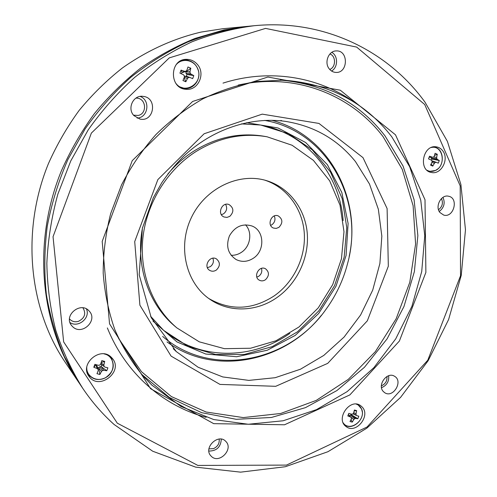 <?xml version="1.0" encoding="UTF-8"?>
<svg xmlns="http://www.w3.org/2000/svg" width="497" height="497" viewBox="0 0 497 497"><rect width="100%" height="100%" fill="white"/><g stroke="black" fill="none" stroke-linecap="round" stroke-linejoin="round"><path stroke-width="0.75" d="M429.01 171.62L429.793 171.515M434.446 147.224L433.744 146.863M344.197 424.612L344.756 424.786M358.561 404.974L358.213 404.496M88 374.688L90.398 376.558M112.073 359.666L110.856 356.902M184.43 89.05L188.58 88.168M189.158 60.659L185.033 59.478M86.453 308.96C90.647 317.894 78.265 328.206 70.015 322.572M140.197 96.43C150.684 100.214 148.162 117.789 137.135 118.087M221.302 439.131C220.792 447.039 216.649 451.015 208.877 451.071M388.673 375.738C389.157 381.472 386.778 385.455 381.522 387.697M442.964 197.365C445.331 202.962 444.088 207.671 439.249 211.492M331.803 52.359C338.246 55.863 338.066 67.524 331.561 71.028M362.071 406.919L360.623 405.664C350.093 397.581 335.084 419.064 346.08 426.544C355.784 434.62 371.122 415.716 362.071 406.919M133.929 115.621C126.816 108.476 133.376 94.716 143.105 96.375C157.822 97.654 154.244 122.473 139.893 119.05L133.929 115.621M72.643 326.672L71.643 325.591C63.001 315.589 80.8 300.933 89.168 311.066C98.394 320.36 81.887 336.04 72.643 326.672M211.362 456.37L210.858 455.848C203.031 447.766 218.487 432.968 225.824 441.442C233.888 449.12 219.196 464.353 211.362 456.37M383.342 391.543C376.931 385.194 387.132 371.296 394.519 376.26C403.552 381.081 393.139 398.538 384.703 392.692L383.342 391.543M439.926 212.523C434.695 206.441 441.317 194.11 448.654 196.253C459.017 198.166 453.718 218.171 443.697 215.077L439.926 212.523M329.244 68.866C323.932 62.585 328.592 50.725 336.307 50.924C348.652 50.154 348.254 73.171 336.003 72.419C333.307 72.314 331.052 71.127 329.244 68.866M197.352 64.374C194.464 61.075 190.91 59.398 186.679 59.354C169.371 58.801 168.887 88.733 186.064 89.286C198.123 90.839 205.907 73.674 197.352 64.374M111.229 357.237C100.406 345.937 79.197 364.021 89 376.347C98.934 391.151 124.113 371.358 112.21 358.275L111.229 357.237M442.703 150.771C441.044 148.584 438.938 147.286 436.385 146.87C422.866 144.236 417.878 170.57 431.471 172.478C441.224 174.919 449.456 159.009 442.703 150.771M150.585 388.716L109.545 323.833L102.196 241.43L132.227 160.68L192.612 101.469L267.883 77.029L340.296 90.212L395.494 134.824L425.003 199.719L425.886 272.424L399.377 341.054L349.851 394.916L284.526 424.78L213.71 423.661L150.585 388.716M117.317 423.195L197.849 465.428L286.458 465.099L367.047 427.01L427.774 360.226L460.539 275.742L460.191 185.872L424.718 104.525L356.666 47.085L265.56 28.404L169.26 57.888L91.361 133.09L53.042 236.721L63.647 341.893L117.317 423.195M391.76 136.774C365.034 102.258 328.846 83.384 283.191 80.166L256.216 81.502C238.032 84.757 220.246 90.541 202.851 98.86C185.928 108.57 170.266 120.491 155.865 134.625C142.422 149.858 130.984 166.619 121.548 184.896L110.676 213.561C105.656 233.385 103.165 253.284 103.202 273.251C104.687 292.969 108.57 311.793 114.85 329.722C122.392 346.894 131.879 362.412 143.31 376.279L151.995 385.218L181.026 406.465L213.741 419.555L248.338 424.258L283.11 420.779L316.508 409.634L347.161 391.605L373.899 367.643L395.742 338.842L411.895 306.388L421.717 271.567L424.767 235.727L420.779 200.31L409.708 166.812L391.76 136.774M114.099 424.488C102.413 414.001 91.995 402.005 82.856 388.486C71.68 370.6 62.659 351.211 55.788 330.312C50.272 308.743 47.29 286.427 46.842 263.354C47.898 240.107 51.57 217.021 57.863 194.116L70.773 160.916L88.224 129.86C101.916 110.446 117.41 92.951 134.699 77.364C152.809 63.063 171.943 51.191 192.103 41.754C212.604 33.79 233.317 28.441 254.228 25.714C324.05 18.867 388.182 51.048 425.065 102.258L447.399 141.384L460.905 184.536L465.465 229.8L461.241 275.363L448.611 319.528L428.141 360.71L400.563 397.407L366.786 428.197L327.921 451.717L285.321 466.733L240.604 472.15L195.675 467.137L152.716 451.226L114.099 424.488M254.228 25.714L249.065 26.211C228.384 28.907 207.914 34.181 187.655 42.04C167.737 51.353 148.845 63.063 130.972 77.172C113.906 92.535 98.617 109.787 85.105 128.934L67.89 159.556C58.509 181.15 51.632 203.391 47.258 226.278C44.37 249.264 44.065 271.952 46.351 294.354C50.067 316.322 56.124 337.159 64.529 356.858L79.955 384.181L82.856 388.486M100.754 364.034L104.954 367.103L100.742 363.897M101.059 362.965L103.867 364.885L103.997 366.27M103.867 364.885L104.724 361.406L101.81 360.611L100.698 364.028L99.735 365.115L98.313 365.307L94.877 364.32L93.79 367.271L96.201 364.711M101.202 362.524L104.724 361.406M101.742 364.891L101.127 366.55L106.78 370.756L107.868 367.823L104.954 367.103M93.79 367.271L97.126 368.507L98.145 369.414L98.22 370.725L96.971 373.694L99.891 374.471L98.773 367.817L99.742 366.761L101.127 366.55L103.774 370.29L106.78 370.756M99.742 366.761L102.413 370.551L101.394 371.57L98.773 367.817L97.505 367.482M103.774 370.29L102.413 370.551M99.891 374.471L101.394 371.57M97.126 368.507L96.033 365.177L97.027 366.034L98.145 369.414M104.134 353.926C115.285 355.951 116.199 372.47 105.544 377.67C97.201 382.584 86.186 376.658 86.77 367.395M107.383 354.783L110.62 357.461L109.073 355.622M184.331 76.936L184.971 76.271L186.344 76.221L189.811 77.439L188.475 77.507L187.444 78.52L184.263 77.383M184.971 76.271L188.475 77.507M189.811 77.439L192.674 78.632L193.799 75.594L186.978 74.5L186.344 76.221M181.442 73.817L181.983 72.345L184.524 71.326L185.94 71.264L183.356 72.295L181.983 72.345L181.076 70.102L179.945 73.158L183.3 74.643L184.3 75.718L184.337 77.184L182.964 80.539L185.828 81.763L184.151 77.662M185.828 81.763L187.444 78.52M193.799 75.594L191.028 74.14L186.978 74.5L186.015 73.444L185.953 71.978L190.823 68.226L187.965 66.983L186.897 70.251L185.94 71.264M185.089 71.605L185.953 71.978L190.003 71.593L190.115 73.071L191.028 74.14M190.115 73.071L186.015 73.444M190.003 71.593L190.823 68.226M184.524 71.326L181.076 70.102M176.006 64.896C181.914 57.397 194.433 59.814 197.713 68.921C204.074 82.912 184.493 95.623 175.671 83.067M181.734 88.18L184.716 88.466L179.094 86.64M179.579 61.535L185.294 60.087L182.287 60.168M431.185 163.967L432.763 166.097L430.564 165.134L431.999 162.27L432.067 161.016L431.297 160.109L428.52 158.86L429.538 156.188L432.402 157.214L433.546 157.12L434.31 156.207L435.08 153.281L437.273 154.263L434.533 155.462M432.763 166.097L434.384 163.32L431.918 162.457M431.862 160.773L436.285 162.32L435.266 162.426L434.384 163.32M435.266 162.426L432.055 161.301M429.104 157.332L432.402 157.214M436.285 162.32L438.279 163.178L439.292 160.525L431.893 159.071L431.433 160.27M439.292 160.525L437.391 159.425L431.893 159.071L431.179 158.195L431.191 157.257M433.583 157.077L436.689 157.269L436.745 158.543L437.391 159.425M436.745 158.543L431.179 158.195M436.689 157.269L437.273 154.263M431.371 147.503C442.833 144.757 446.66 165.172 435.757 170.278C432.744 171.794 429.83 171.788 427.022 170.254M261.472 268.386C262.335 271.499 261.459 274.102 258.856 276.189L256.85 277.115M274.276 215.947C275.68 219.363 274.928 222.271 272.014 224.675L270.641 225.383M225.601 204.366C227.464 207.97 226.8 211.107 223.607 213.778L221.401 214.71M212.878 258.223C214.052 261.528 213.213 264.317 210.38 266.597L207.398 267.69M264.739 180.138C286.899 187.319 302.456 208.616 304.251 232.671C306.015 256.744 294.168 281.805 274.437 295.721C252.507 310.022 230.633 310.96 208.815 298.529M216.307 270.082C214.095 271.474 211.902 271.586 209.746 270.418C202.931 266.727 209.815 254.837 216.412 258.887C220.382 262.354 220.351 266.088 216.307 270.082M229.794 216.369L226.961 217.413L224.054 216.984C216.735 214.232 221.917 201.447 229.086 204.584C233.857 207.957 234.093 211.884 229.794 216.369M278.873 227.39L276.22 228.409L273.512 228.067C266.473 225.595 271.325 212.996 278.214 215.884C282.824 219.109 283.041 222.942 278.873 227.39M265.454 279.749C263.422 281.066 261.403 281.221 259.397 280.227C252.762 276.959 259.049 265.087 265.479 268.747C269.417 272.058 269.411 275.723 265.454 279.749M253.352 258.235C247.661 261.882 241.94 262.329 236.193 259.583C227.949 254.042 225.7 246.139 229.434 235.864C234.994 226.458 242.536 223.172 252.047 226.023C264.46 230.627 265.168 250.792 253.352 258.235M195.551 151.833C166.706 170.39 146.304 203.882 142.807 238.771C139.427 273.685 152.921 307.624 176.857 327.89L199.266 341.83L224.445 348.677L250.587 348.235L275.953 340.787L298.958 327.001L318.248 307.879L332.698 284.644L341.464 258.732L343.986 231.683L340.023 205.155L329.666 180.833L313.408 160.363L292.124 145.267L267.119 136.805C242.505 132.55 218.649 137.563 195.551 151.833M277.276 297.324C257.148 311.756 229.707 313.029 210.026 299.38C186.126 283.377 177.274 247.152 191.264 217.835C205.025 188.406 238.628 172.235 266.168 180.535C288.919 187.232 305.146 208.634 307.233 233.068C309.289 257.527 297.336 283.153 277.276 297.324M267.119 136.805L264.721 136.371C240.219 132.134 216.487 137.11 193.526 151.293C183.896 157.487 175.311 165.097 167.762 174.124M142.583 227.402C135.103 265.33 148.597 304.412 174.994 326.312L176.857 327.89M245.506 224.818C252.644 232.192 250.519 246.475 241.48 252.29C238.262 254.445 234.801 255.452 231.105 255.296M152.946 321.062L177 341.936L205.746 354.026L236.647 356.74L267.224 350.261L295.212 335.413L318.664 313.508L336.015 286.21L346.08 255.477L348.105 223.445L341.793 192.395L327.38 164.669L305.655 142.521L278.065 127.996L246.661 122.672M162.637 336.426C211.455 378.54 289.223 362.151 325.957 309.382C336.022 295.522 343.21 280.302 347.527 263.727C364.953 201.844 328.219 131.357 264.684 120.404M162.6 329.43C197.986 360.536 251.718 360.462 289.819 333.412M343.135 220.556C339.824 173.944 305.761 132.395 259.254 124.815M150.516 316.191L163.675 330.406L188.034 346.384L215.599 354.485L244.319 354.467L272.232 346.633L297.554 331.754L318.763 310.929L334.605 285.551L344.148 257.191L346.763 227.583L342.172 198.57L330.499 172.043L312.271 149.845L288.508 133.693L260.695 125.027L241.356 123.89M167.023 341.93C214.828 376.9 284.7 361.984 321.435 315.228M349.167 256.527C361.946 198.452 329.095 135.016 271.722 120.293M280.917 120.386L282.016 120.895M351.093 419.456L352.267 422.121L350.012 421.499L351.348 418.928L351.379 417.791L350.59 417.014L347.813 415.958L348.801 413.374L351.665 414.206L352.82 414.02L353.591 413.05L354.398 410.006L356.653 410.646L354.162 411.007M350.59 417.014L348.347 414.585M351.379 417.791L348.372 414.529M353.721 412.616L356.038 413.74L356.653 410.646M353.212 413.535L356.784 415.647L352.994 413.802M356.038 413.74L356.101 414.945M349.602 415.865L350.36 414.995L351.46 414.784L357.834 418.754L358.822 416.182L356.784 415.647M352.267 422.121L353.796 419.605L350.13 416.436M357.834 418.754L355.715 418.449L351.46 414.784L351.677 414.206M355.715 418.449L354.665 418.71L353.796 419.605M354.665 418.71L350.36 414.995M356.243 404.123C358.766 404.949 360.555 406.645 361.599 409.211C366.426 419.971 349.503 432.607 343.197 422.841M82.943 307.829C86.298 313.626 84.77 318.142 78.364 321.373C74.805 322.311 71.854 321.497 69.505 318.937M219.158 439.056C219.637 443.411 217.754 446.598 213.524 448.629L208.939 448.872M386.939 376.502C387.318 380.721 385.597 383.771 381.783 385.647L381.385 385.784M441.435 198.576C443.349 203.006 442.367 206.721 438.503 209.728M329.933 53.949C336.152 56.13 335.991 67.269 329.735 69.456M135.948 98.095L137.234 98.157C146.36 98.891 147.174 113.77 138.234 115.447L133.544 115.174M247.922 26.322L222.699 28.739L201.099 32.075C173.291 38.617 147.05 50.588 122.368 67.99C106.594 80.439 92.187 94.579 79.147 110.409C67.039 127.058 56.782 144.838 48.377 163.743C20.893 231.111 28.894 308.562 65.169 362.214L79.321 383.23M246.779 26.428L223.936 29.969L195.023 38.437C176.025 46.209 157.804 56.173 140.371 68.325C123.567 81.645 108.209 96.785 94.287 113.732C81.359 131.562 70.388 150.597 61.386 170.838C31.92 242.958 40.332 325.616 78.675 382.28M354.821 102.63C319.062 76.824 269.933 68.207 223.016 83.111M107.364 327.927C125.654 373.626 163.507 406.105 206.156 417.337M118.553 338.389L141.446 371.657L171.378 396.575L206.1 412.019L243.263 417.586L280.65 413.485L316.241 400.402L348.291 379.366L375.328 351.677L396.146 318.794L409.795 282.327L415.591 244.008L413.106 205.677L402.222 169.272L383.162 136.793C351.416 94.759 295.069 72.189 238.206 85.099M362.996 157.642L318.956 123.43L262.23 114.136L204.112 133.768L157.866 179.585L134.712 241.592L139.899 305.208L171.074 356.107L219.978 384.411L275.717 386.312L327.722 363.363L367.333 320.813L388.325 266.212L387.107 208.535L362.996 157.642M355.448 161.562C337.506 139.315 314.048 125.896 285.061 121.318C250.668 116.602 212.262 129.127 183.492 156.4C175.509 164.426 168.278 173.192 161.805 182.685L153.337 197.694L142.378 228.241L139.191 274.847L151.25 317.72L176.286 351.584L198.123 367.246L222.743 376.931L248.842 380.391L275.152 377.708L300.486 369.209L323.777 355.43L344.079 337.078L360.611 314.999L372.713 290.118L379.901 263.472L381.839 236.137L378.354 209.262L369.482 184.014L355.448 161.562M173.26 348.689L176.286 351.584M141.421 374.117L169.446 397.513L201.701 412.696L236.305 419.313L271.443 417.468L305.462 407.639L336.879 390.586L364.444 367.289L387.095 338.855L403.962 306.525L414.38 271.629L417.859 235.578L414.107 199.881L403.079 166.091L384.989 135.83C359.126 102.544 324.237 83.962 280.327 80.073M105.526 377.726C98.723 380.826 93.082 379.783 88.603 374.595C93.063 379.801 98.723 380.857 105.563 377.763C113.676 371.93 115.36 365.158 110.62 357.461C115.323 365.171 113.633 371.924 105.557 377.708M87.329 372.831L88.603 374.595L86.795 370.774M197.787 68.866C201.832 78.116 194.209 89.578 184.716 88.466C194.184 89.603 201.912 78.128 197.806 68.828C195.265 63.243 191.09 60.33 185.294 60.087C191.084 60.336 195.246 63.249 197.769 68.816M435.558 170.44L429.402 171.446L428.122 171.098M432.719 147.069L434.049 147.162C437 147.659 439.273 149.324 440.87 152.15M437.621 169.023L435.739 170.341M357.467 404.303L358.399 404.862L361.561 408.938M361.636 409.13L362.201 411.572M352.1 426.097C349.261 426.706 346.763 426.233 344.595 424.668L343.769 423.96M428.352 171.248L429.402 171.446L435.664 170.428C445.393 165.923 444.001 147.895 434.049 147.162L432.986 147M343.874 424.121L344.595 424.668C352.156 431.303 366.072 418.716 361.63 409.019L357.654 404.347"/></g></svg>
